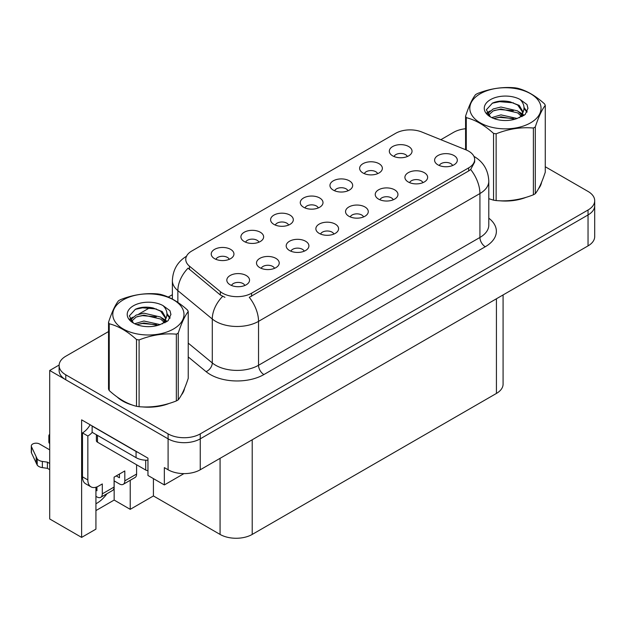 <?xml version="1.0" encoding="UTF-8"?>
<svg xmlns="http://www.w3.org/2000/svg" width="626" height="626" viewBox="0 0 626 626"><rect width="100%" height="100%" fill="white"/><g stroke="black" fill="none" stroke-linecap="round" stroke-linejoin="round"><path stroke-width="0.94" d="M452.606 165.514A6.816 3.936 0 0 0 450.775 163.597A6.816 3.936 0 0 0 444.061 162.603A6.816 3.936 0 0 0 439.303 165.514M453.991 155.553A11.362 6.565 0 0 0 439.429 154.825A11.362 6.565 0 0 0 435.665 162.979A11.362 6.565 0 0 0 437.918 164.834A11.362 6.565 0 0 0 456.244 162.979A11.362 6.565 0 0 0 453.991 155.553M347.97 190.789A6.816 3.936 0 0 0 346.139 188.872A6.816 3.936 0 0 0 339.417 187.87A6.816 3.936 0 0 0 334.667 190.789M349.355 180.828A11.362 6.565 0 0 0 334.793 180.1A11.362 6.565 0 0 0 331.021 188.254A11.362 6.565 0 0 0 333.282 190.108A11.362 6.565 0 0 0 351.609 188.254A11.362 6.565 0 0 0 349.355 180.828M377.65 173.652A6.816 3.936 0 0 0 375.819 171.735A6.816 3.936 0 0 0 369.105 170.734A6.816 3.936 0 0 0 364.348 173.652M379.035 163.691A11.362 6.565 0 0 0 364.473 162.963A11.362 6.565 0 0 0 360.709 171.117A11.362 6.565 0 0 0 362.963 172.972A11.362 6.565 0 0 0 381.289 171.117A11.362 6.565 0 0 0 379.035 163.691M258.921 242.199A6.816 3.936 0 0 0 257.09 240.282A6.816 3.936 0 0 0 250.377 239.281A6.816 3.936 0 0 0 245.619 242.199M260.306 232.238A11.362 6.565 0 0 0 245.744 231.51A11.362 6.565 0 0 0 241.98 239.664A11.362 6.565 0 0 0 244.234 241.519A11.362 6.565 0 0 0 262.56 239.664A11.362 6.565 0 0 0 260.306 232.238M333.877 234.061A6.816 3.936 0 0 0 332.046 232.144A6.816 3.936 0 0 0 325.332 231.15A6.816 3.936 0 0 0 320.575 234.061M335.262 224.1A11.362 6.565 0 0 0 320.7 223.372A11.362 6.565 0 0 0 316.936 231.526A11.362 6.565 0 0 0 319.19 233.381A11.362 6.565 0 0 0 337.516 231.526A11.362 6.565 0 0 0 335.262 224.1M274.517 268.335A6.816 3.936 0 0 0 272.686 266.418A6.816 3.936 0 0 0 265.964 265.424A6.816 3.936 0 0 0 261.206 268.335M275.902 258.374A11.362 6.565 0 0 0 261.332 257.646A11.362 6.565 0 0 0 257.568 265.8A11.362 6.565 0 0 0 259.821 267.654A11.362 6.565 0 0 0 278.155 265.8A11.362 6.565 0 0 0 275.902 258.374M407.33 156.516A6.816 3.936 0 0 0 405.499 154.599A6.816 3.936 0 0 0 398.785 153.597A6.816 3.936 0 0 0 394.028 156.516M408.715 146.554A11.362 6.565 0 0 0 394.153 145.827A11.362 6.565 0 0 0 390.389 153.98A11.362 6.565 0 0 0 392.643 155.835A11.362 6.565 0 0 0 410.969 153.98A11.362 6.565 0 0 0 408.715 146.554M363.557 216.925A6.816 3.936 0 0 0 361.726 215.008A6.816 3.936 0 0 0 355.012 214.014A6.816 3.936 0 0 0 350.255 216.925M364.942 206.963A11.362 6.565 0 0 0 350.38 206.236A11.362 6.565 0 0 0 346.616 214.389A11.362 6.565 0 0 0 348.87 216.244A11.362 6.565 0 0 0 367.204 214.389A11.362 6.565 0 0 0 364.942 206.963M422.926 182.651A6.816 3.936 0 0 0 421.095 180.734A6.816 3.936 0 0 0 414.373 179.74A6.816 3.936 0 0 0 409.623 182.651M424.311 172.69A11.362 6.565 0 0 0 409.748 171.962A11.362 6.565 0 0 0 405.977 180.116A11.362 6.565 0 0 0 408.238 181.97A11.362 6.565 0 0 0 426.564 180.116A11.362 6.565 0 0 0 424.311 172.69M393.245 199.788A6.816 3.936 0 0 0 391.414 197.871A6.816 3.936 0 0 0 384.693 196.877A6.816 3.936 0 0 0 379.935 199.788M394.63 189.827A11.362 6.565 0 0 0 380.06 189.099A11.362 6.565 0 0 0 376.296 197.253A11.362 6.565 0 0 0 378.55 199.107A11.362 6.565 0 0 0 396.884 197.253A11.362 6.565 0 0 0 394.63 189.827M288.602 225.063A6.816 3.936 0 0 0 286.778 223.146A6.816 3.936 0 0 0 280.057 222.144A6.816 3.936 0 0 0 275.299 225.063M289.987 215.101A11.362 6.565 0 0 0 275.424 214.374A11.362 6.565 0 0 0 271.661 222.527A11.362 6.565 0 0 0 273.914 224.382A11.362 6.565 0 0 0 292.248 222.527A11.362 6.565 0 0 0 289.987 215.101M318.29 207.926A6.816 3.936 0 0 0 316.459 206.009A6.816 3.936 0 0 0 309.737 205.007A6.816 3.936 0 0 0 304.979 207.926M319.675 197.965A11.362 6.565 0 0 0 305.105 197.237A11.362 6.565 0 0 0 301.341 205.391A11.362 6.565 0 0 0 303.594 207.245A11.362 6.565 0 0 0 321.928 205.391A11.362 6.565 0 0 0 319.675 197.965M244.829 285.472A6.816 3.936 0 0 0 243.005 283.555A6.816 3.936 0 0 0 236.284 282.561A6.816 3.936 0 0 0 231.526 285.472M246.214 275.51A11.362 6.565 0 0 0 231.651 274.783A11.362 6.565 0 0 0 227.887 282.936A11.362 6.565 0 0 0 230.141 284.791A11.362 6.565 0 0 0 248.475 282.936A11.362 6.565 0 0 0 246.214 275.51M304.197 251.198A6.816 3.936 0 0 0 302.366 249.281A6.816 3.936 0 0 0 295.644 248.287A6.816 3.936 0 0 0 290.894 251.198M305.582 241.237A11.362 6.565 0 0 0 291.02 240.509A11.362 6.565 0 0 0 287.256 248.663A11.362 6.565 0 0 0 289.509 250.517A11.362 6.565 0 0 0 307.835 248.663A11.362 6.565 0 0 0 305.582 241.237M229.241 259.336A6.816 3.936 0 0 0 227.41 257.419A6.816 3.936 0 0 0 220.688 256.417A6.816 3.936 0 0 0 215.939 259.336M230.626 249.375A11.362 6.565 0 0 0 216.064 248.647A11.362 6.565 0 0 0 212.3 256.801A11.362 6.565 0 0 0 214.554 258.655A11.362 6.565 0 0 0 232.88 256.801A11.362 6.565 0 0 0 230.626 249.375M468.671 151.163A20.455 11.808 0 0 0 465.94 149.841L421.822 132.008A20.455 11.808 0 0 0 395.624 133.33L191.752 251.034A20.455 11.808 0 0 0 185.758 259.383A20.455 11.808 0 0 0 189.459 266.16L220.352 291.63A20.455 11.808 0 0 0 251.574 293.211L468.671 167.87A20.455 11.808 0 0 0 474.664 159.513A20.455 11.808 0 0 0 468.671 151.163M59.126 365.036L49.697 370.482L168.097 438.842A22.732 13.123 0 0 0 200.25 438.842L588.041 214.953A22.732 13.123 0 0 0 594.7 205.672A22.732 13.123 0 0 1 588.041 214.953L200.25 438.842A22.732 13.123 0 0 1 168.097 438.842L65.769 379.755A22.732 13.123 0 0 1 59.11 370.482L59.11 365.529A22.732 13.123 0 0 0 65.769 374.81L168.097 433.888A22.732 13.123 0 0 0 200.25 433.888L588.041 210A22.732 13.123 0 0 0 594.7 200.719A22.732 13.123 0 0 0 588.041 191.439L545.269 166.751M95.934 487.247L95.934 529.134L81.623 537.398L81.623 419.85L147.955 458.146L147.955 475.463L164.348 484.931L164.348 467.606L168.097 469.774A22.732 13.123 0 0 0 200.25 469.774L588.041 245.885A22.732 13.123 0 0 0 594.7 236.605L594.7 200.719M183.95 473.616L164.348 484.931M81.623 537.398L49.697 518.962L49.697 370.482M503.085 294.932L503.085 384.153A22.732 13.123 180 0 1 496.426 393.433L252.215 534.424A22.732 13.123 180 0 1 220.07 534.424L153.417 495.948L153.417 478.624M153.417 495.948L130.224 509.337L130.224 480.291M95.934 510.573L114.151 500.057L130.224 509.337M95.934 503.734A24.25 13.999 120 0 0 106.968 493.711M114.151 500.057L114.151 480.878M117.265 397.064A36.371 20.994 0 0 0 122.665 401.039A36.371 20.994 0 0 0 132.368 405.045M474.664 159.513L474.664 162.024L470.658 169.513L468.671 170.953L249.273 297.327A26.519 15.314 60 0 1 258.538 321.357A30.306 17.497 180 0 1 215.68 321.357A30.306 17.497 180 0 1 212.284 319.017L177.862 290.636A30.306 17.497 180 0 1 172.377 280.605L172.377 299.071M224.945 297.327L220.352 295.002L188.082 268.139A26.519 17.739 129.5 0 0 177.862 290.636L177.862 302.413M488.796 198.732A36.371 20.994 0 0 0 489.407 198.911M499.212 200.743A36.371 20.994 0 0 0 526.153 197.307M538.43 188.872A36.371 20.994 0 0 0 541.607 182.205M142.165 406.884A36.371 20.994 0 0 0 169.114 403.449M181.391 395.014A36.371 20.994 0 0 0 184.56 388.339M465.58 128.729A22.732 13.123 0 0 0 453.56 132.36L440.853 139.7M172.377 294.697L168.261 297.076M150.326 307.429L138.784 314.095M108.533 331.561L65.769 356.249A22.732 13.123 0 0 0 59.11 365.529M136.593 464.766L136.593 474.046L124.809 480.846A7.575 4.374 60 0 1 123.244 484.321A7.575 4.374 60 0 1 119.449 483.945L114.096 480.846M124.809 480.846L124.809 470.948L114.096 477.137L114.096 487.036L102.304 493.844L102.304 483.945L98.556 486.105A15.157 8.748 -60 0 1 90.981 486.856A15.157 8.748 -60 0 1 87.843 479.923L87.843 435.993L82.483 432.902A15.157 8.748 120 0 0 90.144 424.764M116.24 475.901L119.449 477.755L119.449 474.046M138.072 452.434A15.157 8.748 180 0 1 136.061 451.463L92.124 426.095A15.157 8.748 0 0 0 92.296 426.009M92.124 426.095L92.124 432.284L136.061 457.653A15.157 8.748 0 0 0 147.955 460.188M90.981 486.856L85.621 483.765A15.157 8.748 -60 0 1 82.483 476.832L82.483 432.902M92.249 432.355A15.157 8.748 -60 0 1 87.843 435.993M95.934 490.158L96.952 490.745L96.952 486.895M49.697 469.649L47.412 468.334L47.412 462.152L49.697 463.467M102.304 493.844A7.575 4.374 60 0 1 100.739 497.31A7.575 4.374 60 0 1 96.952 496.934L95.934 496.348M49.697 449.851L39.555 444.006A4.836 2.794 180 0 0 34.289 443.396A4.836 2.794 180 0 0 31.3 445.978A4.836 2.794 180 0 0 31.464 446.698L37.208 458.905A7.575 4.374 0 0 0 42.365 461.432L47.412 462.152M47.412 468.334L42.365 467.622L42.365 461.432M37.208 458.905L37.208 465.087L31.464 452.888A4.836 2.794 0 0 1 31.3 452.168L31.3 445.978M37.208 465.087A7.575 4.374 0 0 0 42.365 467.622M100.739 497.31L112.523 490.502A7.575 4.374 -120 0 0 114.096 487.036M36.191 456.886L36.191 463.068M123.244 484.321L135.028 477.513A7.575 4.374 -120 0 0 136.593 474.046M49.697 437.41A4.836 2.794 180 0 1 48.859 435.845A4.836 2.794 180 0 1 49.697 434.272M48.859 435.845L48.859 442.026A4.836 2.794 0 0 0 49.697 443.599M540.348 185.077A35.987 20.775 180 0 1 539.964 185.906M522.538 198.332A35.987 20.775 180 0 1 504.196 200.821M183.308 391.219A35.987 20.775 180 0 1 182.917 392.04M165.499 404.474A35.987 20.775 180 0 1 147.149 406.963M127.892 403.277A35.987 20.775 180 0 1 122.931 400.883A35.987 20.775 180 0 1 119.668 398.723M96.373 434.734L96.373 440.634A3.787 2.191 0 0 0 97.484 442.183L145.701 470.024A3.787 2.191 0 0 0 147.955 470.65M480.244 93.751A35.612 20.564 -0 0 0 480.244 122.829A35.612 20.564 -0 0 0 530.605 122.829A35.612 20.564 -0 0 0 530.605 93.751A35.612 20.564 -0 0 0 480.244 93.751M488.796 198.692L493.546 200.163A40.917 23.624 -0 0 0 496.136 200.563C508.508 201.642 520.926 199.725 533.391 194.796A40.917 23.624 -0 0 0 534.354 194.263A40.917 23.624 -0 0 0 535.293 193.7C538.603 189.561 541.928 182.385 545.269 172.197L545.269 105.426A40.917 23.624 -0 0 0 544.581 103.932C535.465 95.676 526.372 90.426 517.303 88.188A40.917 23.624 -0 0 0 514.713 87.789C502.248 86.717 489.822 88.642 477.458 93.548A40.917 23.624 -0 0 0 476.496 94.088A40.917 23.624 -0 0 0 475.564 94.643C472.223 98.845 468.89 106.021 465.58 116.154A40.917 23.624 -0 0 0 466.268 117.649L466.268 149.982M493.546 200.163L493.546 133.401C484.43 125.137 475.337 119.887 466.268 117.649M493.546 133.401A40.917 23.624 -0 0 0 496.136 133.8L496.136 200.563M533.391 194.796L533.391 128.033C521.028 126.953 508.609 128.87 496.136 133.8M533.391 128.033A40.917 23.624 -0 0 0 534.354 127.493A40.917 23.624 -0 0 0 535.293 126.937L535.293 193.7M517.209 118.471L500.941 114.879L491.715 117.602M514.94 119.206L500.941 116.843L493.789 118.502M522.303 116.436L522.147 116.021M521.661 115.035L517.671 110.919L500.941 107.023L493.178 108.955L488.695 112.782L488.108 114.863M521.02 116.013L517.671 112.883L500.941 108.987L493.178 110.919L488.46 115.247M519.502 117.711L522.154 114.026L522.749 111.436L519.259 105.418L509.76 101.748C503.281 100.434 497.513 100.888 492.459 103.126L486.363 109.777L490.455 116.898M521.834 116.686L522.749 112.993M522.694 112.21L517.671 105.027L510.213 101.835M490.455 99.651A21.167 12.223 -0 0 0 490.455 116.937A21.167 12.223 -0 0 0 516.919 118.557L525.175 114.55L527.953 108.29L527.006 104.558L520.065 99.464A21.167 12.223 -0 0 0 490.455 99.651M520.065 99.464C524.478 103.947 525.175 108.799 522.154 114.018M465.58 149.692L465.58 116.154M545.269 105.426C541.96 109.573 538.634 116.741 535.293 126.937M513.39 118.557L499.595 117.375L494.102 118.369M523.461 115.763L522.499 114.988M521.912 114.566L520.926 113.924M513.39 110.7L499.595 109.519L494.102 110.512M488.796 112.586L487.185 113.588M526.912 112.21L524.001 108.392M513.445 102.852L499.595 101.662L492.208 103.243M527.953 108.486L527.006 104.558M524.095 115.356L522.671 114.135M522.248 113.822L518.852 111.788M490.135 110.943L486.817 112.868M527.147 111.741L524.001 107.406M123.205 299.893A35.612 20.564 -0 0 0 123.205 328.963A35.612 20.564 -0 0 0 173.566 328.963A35.612 20.564 -0 0 0 173.566 299.893A35.612 20.564 -0 0 0 123.205 299.893M119.449 300.222A40.917 23.624 -0 0 0 118.517 300.777C115.176 304.987 111.851 312.155 108.533 322.288A40.917 23.624 -0 0 0 109.229 323.783L109.229 390.554C118.298 398.785 127.391 404.028 136.507 406.297A40.917 23.624 -0 0 0 139.097 406.697C151.461 407.776 163.879 405.859 176.352 400.937A40.917 23.624 -0 0 0 177.314 400.397A40.917 23.624 -0 0 0 178.246 399.842C181.563 395.695 184.889 388.527 188.23 378.331L188.23 311.568A40.917 23.624 -0 0 0 187.534 310.073C178.426 301.81 169.333 296.56 160.264 294.322A40.917 23.624 -0 0 0 157.674 293.923C145.201 292.858 132.782 294.776 120.419 299.69A40.917 23.624 -0 0 0 119.449 300.222M136.507 406.297L136.507 339.535C127.391 331.271 118.298 326.029 109.229 323.783M136.507 339.535A40.917 23.624 -0 0 0 139.097 339.934L139.097 406.697M176.352 400.937L176.352 334.167C163.981 333.087 151.562 335.012 139.097 339.934M176.352 334.167A40.917 23.624 -0 0 0 177.314 333.635A40.917 23.624 -0 0 0 178.246 333.079L178.246 399.842M108.533 322.288L108.533 389.059A40.917 23.624 -0 0 0 109.229 390.554M160.17 324.612L143.902 321.013L134.668 323.736M157.901 325.348L143.902 322.977L136.75 324.636M165.264 322.578L165.1 322.163M164.622 321.169L160.632 317.053L143.902 313.156L136.139 315.089L131.656 318.916L131.069 320.997M163.981 322.147L160.632 319.017L143.902 315.121L136.139 317.053L131.421 321.381M162.455 323.845L165.115 320.168L165.702 317.57L162.22 311.552L152.713 307.89C146.234 306.568 140.474 307.022 135.419 309.26L129.324 315.911L133.416 323.032M164.794 322.82L165.702 319.127M165.655 318.344L160.632 311.161L153.167 307.976M133.416 305.785A21.167 12.223 -0 0 0 133.416 323.071A21.167 12.223 -0 0 0 159.88 324.691L168.136 320.684L170.914 314.424L169.967 310.692L163.026 305.598A21.167 12.223 -0 0 0 133.416 305.785M163.026 305.598C167.439 310.081 168.136 314.933 165.115 320.152M188.23 311.568C184.92 315.707 181.587 322.883 178.246 333.079M156.344 324.691L142.556 323.509L137.063 324.511M166.422 321.905L165.452 321.122M164.873 320.7L163.887 320.058M156.344 316.834L142.556 315.653L137.063 316.654M131.757 318.728L130.138 319.722M169.865 318.344L166.962 314.526M156.406 308.994L142.556 307.796L135.169 309.377M170.914 314.62L169.967 310.692M167.056 321.49L165.632 320.277M165.201 319.956L161.813 317.93M133.095 317.077L129.778 319.002M170.108 317.883L166.954 313.54M588.041 245.885L588.041 210M200.25 469.774L200.25 433.888M168.097 469.774L168.097 433.888M252.215 534.424L252.215 439.773M496.426 393.433L496.426 298.774M220.07 534.424L220.07 458.326M189.459 266.16L189.459 269.532M220.352 291.63L220.352 295.002M251.574 293.211L251.574 296.294M468.671 167.87L468.671 170.953M488.796 218.161A37.889 21.871 180 0 1 485.283 246.746L263.898 374.559A7.575 4.374 60 0 1 258.538 365.279L479.923 237.465A30.306 17.497 0 0 0 488.796 225.094L488.796 181.172A30.306 17.497 180 0 1 479.923 193.544A26.519 15.314 -120 0 0 470.658 169.513M263.898 374.559A37.889 21.871 180 0 1 210.32 374.559A37.889 21.871 180 0 1 206.071 371.641L188.23 356.93M222.613 296.403A26.519 17.739 129.5 0 0 212.284 319.017L212.284 362.947A30.306 17.497 0 0 0 215.68 365.279A30.306 17.497 0 0 0 258.538 365.279L258.538 321.357L479.923 193.544L479.923 237.465A7.575 4.374 60 0 0 485.283 246.746M65.769 374.81L65.769 379.755M188.23 343.118L212.284 362.947A7.575 5.071 -50.5 0 1 206.071 371.641M136.061 451.463L136.061 457.653M87.843 479.923L82.483 476.832M31.464 446.698L31.464 452.888M145.701 470.024L145.701 460.188M97.484 442.183L97.484 435.375M488.796 181.172C488.288 170.272 483.499 162.103 474.43 156.656L473.921 156.367M186.751 256.089C177.682 261.535 172.893 269.704 172.377 280.605M541.42 182.651L541.42 183.082M184.373 388.793L184.373 389.215"/></g></svg>
